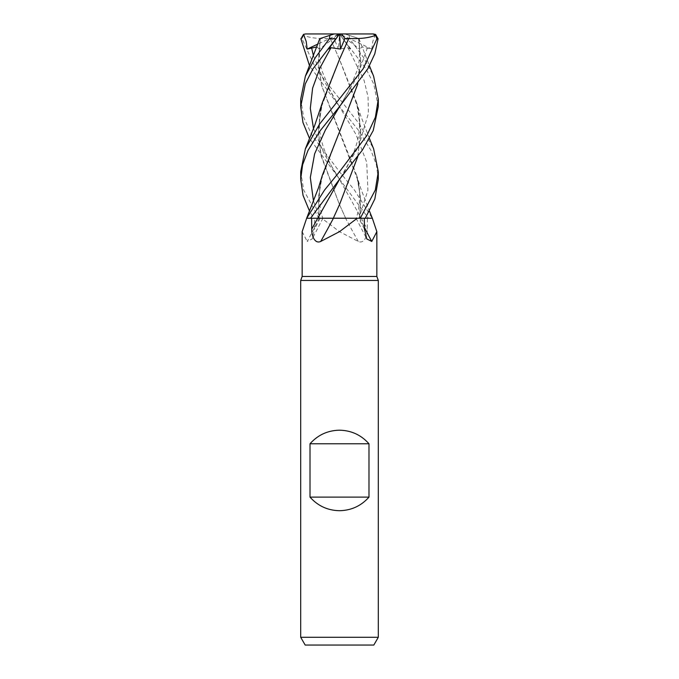 <?xml version="1.0" encoding="UTF-8"?>
<svg xmlns="http://www.w3.org/2000/svg" width="679" height="679" viewBox="0 0 679 679"><rect width="100%" height="100%" fill="white"/><g stroke="black" fill="none" stroke-linecap="round" stroke-linejoin="round"><path stroke-width="0.51" stroke-dasharray="3.4 2.55" d="M339.262 132.447L321.218 180.028L318.426 199.244L319.215 218.248L306.636 218.248L359.828 218.248A656.865 570.224 -58.9 0 0 364.453 227.55M316.915 46.902L319.334 49.066L320.386 38.44L318.281 61.747L321.456 85.053L356.568 175.055L360.439 196.63L359.709 218.205L372.33 218.248L345.611 218.205L368.476 218.248L309.548 138.516M339.806 58.708L321.218 107.35L318.29 131.701L321.108 156.043L339.381 204.362L345.679 218.205L313.698 218.248L309.548 211.135M376.845 276.446L302.155 276.446M358.274 241.444A656.865 279.154 73.5 0 1 345.569 218.248L321.761 218.248L339.5 231.666L358.274 241.444C364.453 244.228 367.424 235.333 367.263 229.12L367.407 218.248L372.347 218.256L368.476 218.248M378.296 280.452L300.704 280.452M378.296 637.292L300.704 637.292M373.823 645.05L305.177 645.05M358.902 218.248L356.195 218.205C359.395 209.522 361.236 192.191 357.782 180.028L360.574 199.244L359.828 218.248L356.085 218.248L358.902 218.248A653.809 567.576 -58.9 0 0 364.479 229.12M378.296 179.29L376.421 164.87L370.98 150.382L358.775 130.665L339.279 106.365L355.923 134.332L366.728 162.298L367.899 190.264L358.962 218.248L359.963 218.248M345.569 218.248L367.407 218.248M321.761 218.248L322.805 218.205C319.605 209.522 317.764 192.191 321.218 180.028M327.804 218.248L345.696 218.248L327.804 218.248M345.687 218.248L339.381 204.362L320.505 153.42L318.324 127.949L322.432 102.478M300.704 99.176L303.623 117.221L311.958 135.257L339.5 171.736L354.438 190.044L372.27 218.248L345.526 218.248M322.432 175.055L318.561 196.63L319.164 218.205L312.917 218.222L322.915 218.248L313.732 218.248M307.146 218.248L319.172 218.248A656.865 570.224 58.9 0 1 307.222 241.444L312.247 238.915L314.521 229.12L314.683 218.248M302.155 231.666L307.222 241.444M306.662 218.248L307.443 218.248M313.503 201.247L320.038 218.248L319.037 218.248M306.721 218.248L310.558 218.248M317.738 218.222L328.899 218.205M330.928 218.205L333.33 218.205L339.483 204.668M375.487 34.4L372.813 41.368L371.82 49.083L362.111 46.893L359.666 49.066L358.936 38.55L344.779 33.95L305.966 33.95L303.394 35.333L302.053 38.796L315.871 68.825L359.344 123.985L373.628 148.828M378.296 106.628L373.688 83.865L366.1 68.91L339.432 33.984M339.5 34.043L350.415 49.083L339.5 33.95L344.779 33.95L349.048 35.333L349.677 38.796L363.562 57.477L373.628 76.235M333.143 218.205L330.181 218.205M328.585 49.083L339.441 33.95M357.782 180.028L321.651 85.69L318.324 62.095L320.42 38.431L319.792 38.635M313.503 56.009L324.155 81.183L339.279 106.365L309.548 65.829M358.936 38.55L369.452 65.829M358.487 38.406L348.378 35.121M357.765 83.984L360.693 61.237L358.58 38.431L360.736 61.178L357.816 83.916M350.415 49.083L347.996 47.717L338.498 49.066L334.051 38.55L330.223 38.431C318.969 39.042 309.845 37.939 302.868 35.121M357.765 156.611L360.71 131.989L357.782 107.35L339.373 59.09L330.223 38.431L339.373 59.09L356.568 102.478L360.727 129.511L357.816 156.543M300.704 171.736L303.691 190.052L318.824 218.248M320.064 38.55L334.221 33.95L339.5 33.95L338.498 49.066M339.559 33.95L359.666 49.066M318.723 218.248L313.698 218.248M337.455 33.95L334.051 38.55M371.82 49.083L339.5 33.95L319.334 49.066M373.45 33.95L339.5 33.95L317.933 44.05M361.321 218.248A653.809 277.855 73.5 0 0 367.263 229.12M320.098 218.248A653.809 567.576 58.9 0 1 314.521 229.12M313.503 128.569L324.172 153.793L339.279 179.018L361.27 218.248M349.677 38.796L343.481 38.796M339.279 106.365L330.181 90.604L322.729 72.712C319.291 63.597 318.536 52.173 320.463 38.423M367.441 47.717L357.01 77.041L339.721 106.365L348.819 90.604L356.271 72.712C359.709 63.597 360.464 52.173 358.537 38.423M347.996 47.717L364.131 80.546L368.052 96.953L368.4 113.368L358.707 146.197L339.721 179.027M302.053 38.796L300.907 38.796M339.5 218.154L312.917 218.222L339.5 218.154M356.085 218.248L366.753 238.915M322.915 218.248L312.247 238.915M356.568 175.055L360.464 187.659L369.452 211.135M357.782 107.35C360.014 115.243 360.226 125.038 358.427 136.742C355.338 150.908 349.099 164.997 339.721 179.018M369.452 138.516L360.71 115.702L356.568 102.478M321.218 107.35C318.986 115.243 318.774 125.038 320.573 136.742C323.662 150.899 329.901 164.997 339.279 179.018"/><path stroke-width="1.02" d="M369.452 138.516L373.628 148.828L378.296 171.736L375.309 190.052L360.277 218.248L333.321 218.205L360.176 218.248L357.239 218.248L339.5 231.666L320.726 241.444C314.547 244.228 311.576 235.333 311.737 229.12L311.593 218.248M360.277 218.248L372.364 218.248L365.319 218.214L372.347 218.248L376.845 231.666L371.778 241.444L366.753 238.915L364.479 229.12L364.317 218.248M369.452 65.829L373.628 76.235L378.296 99.176L375.377 117.221L367.042 135.257L339.5 171.736L324.562 190.044L306.653 218.248L302.155 231.666L302.155 276.446L376.845 276.446L378.296 280.452L378.296 637.292L300.704 637.292L305.177 645.05L373.823 645.05L378.296 637.292M302.155 276.446L300.704 280.452L378.296 280.452M310.014 497.121L310.014 443.777C317.874 434.967 327.702 430.444 339.5 430.197C351.298 430.444 361.126 434.967 368.986 443.777L368.986 497.121C361.126 505.931 351.298 510.455 339.5 510.701C327.702 510.455 317.874 505.931 310.014 497.121L368.986 497.121M364.453 227.55A656.865 570.224 -58.9 0 0 371.778 241.444M333.431 218.248A656.865 279.154 -73.5 0 1 320.726 241.444M339.483 204.668L333.304 218.248L357.239 218.248M306.73 218.248L333.474 218.248M328.899 218.205L330.928 218.205M310.014 443.777L368.986 443.777M365.302 218.248L374.833 198.964L378.296 179.29L378.296 171.736M339.5 106.628L367.789 68.834L374.774 53.904L378.093 38.796L375.487 34.4L373.034 33.95L375.606 35.333L376.947 38.796L363.129 68.825L319.656 123.985L305.372 148.828L300.704 171.736L300.704 179.29L302.579 164.87L308.02 150.382L320.225 130.665L339.5 106.628M310.524 218.248L339.5 179.29L362.272 150.246L373.221 130.555L378.296 106.628L378.296 99.176M306.653 218.248L318.536 187.659L322.432 175.055L339.262 132.447M330.181 218.205L317.73 218.248M319.792 38.635L305.372 76.235L315.438 57.477L329.323 38.796L329.952 35.333L334.221 33.95L339.559 33.95L340.502 49.066L344.949 38.55L348.777 38.431L339.806 58.708M309.548 138.516L302.97 122.568L300.704 106.628L305.312 83.865L312.9 68.91L339.568 33.984M340.502 49.066L331.004 47.717L328.585 49.083L339.5 34.043M320.513 38.406L330.622 35.121M305.372 76.235L300.704 99.176L300.704 106.628M309.548 65.829L300.907 38.796L303.513 34.4L306.187 41.368L307.18 49.083L316.915 46.902M357.816 83.916L339.619 131.658L357.765 83.984M309.548 211.135L303.046 195.408L300.704 179.29M357.816 156.543L339.619 204.362L357.765 156.611M348.743 38.406L348.785 38.44C360.031 39.042 369.155 37.939 376.132 35.121M348.785 38.44L339.627 59.09L322.432 102.478L314.47 126.107L305.372 148.828M344.949 38.55L341.545 33.95L373.442 33.95M303.513 34.4L305.55 33.95L341.545 33.95M307.18 49.083L317.933 44.05M317.679 218.248A653.809 277.855 -73.5 0 1 311.737 229.12M376.947 38.796L378.093 38.796M329.323 38.796L335.519 38.796M311.559 47.717L313.503 56.009M339.721 106.365L325.351 130.088L314.632 153.81L310.32 177.525L313.503 201.247M339.721 179.027L317.738 218.231M331.004 47.717L319.97 67.925L312.612 88.143L310.311 108.351L313.503 128.569M376.845 231.666L376.845 276.446M372.338 218.248L369.452 211.135M300.704 280.452L300.704 637.292"/></g></svg>
